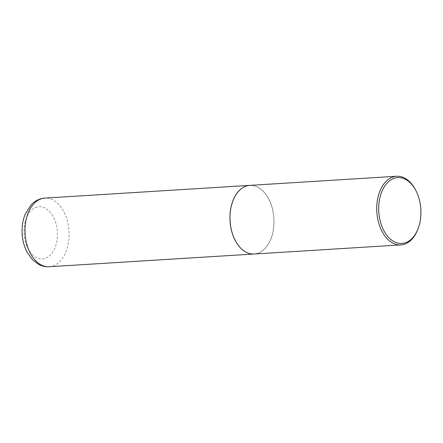 <?xml version="1.0" encoding="UTF-8"?>
<svg xmlns="http://www.w3.org/2000/svg" width="443" height="443" viewBox="0 0 443 443"><rect width="100%" height="100%" fill="white"/><g stroke="black" fill="none" stroke-linecap="round" stroke-linejoin="round"><path stroke-width="0.33" stroke-dasharray="2.21 1.66" d="M254.105 254.016A34.388 21.967 86.4 0 0 256.774 253.584A34.388 21.967 86.4 0 0 273.702 216.234A34.388 21.967 86.4 0 0 249.846 185.373M234.978 239.934A34.316 21.923 86.4 0 0 256.763 253.518A34.316 21.923 86.4 0 0 273.397 214.119A34.316 21.923 86.4 0 0 247.139 185.877A34.316 21.923 86.4 0 0 232.608 201.709M254.132 254.016A34.388 21.967 86.4 0 0 256.829 253.584A34.388 21.967 86.4 0 0 273.752 216.212A34.388 21.967 86.4 0 0 249.874 185.373M418.131 228.588A34.388 21.967 86.4 0 0 415.761 190.324M49.179 266.736A34.388 21.967 86.4 0 0 51.87 266.304A34.388 21.967 86.4 0 0 68.798 228.931A34.388 21.967 86.4 0 0 44.915 198.093M37.046 207.047A26.137 16.696 86.4 0 0 24.376 237.055A26.137 16.696 86.4 0 0 44.378 258.562A26.137 16.696 86.4 0 0 57.042 228.555A26.137 16.696 86.4 0 0 37.046 207.047"/><path stroke-width="0.66" d="M249.846 185.373A34.388 21.967 86.4 0 0 249.819 185.379A34.388 21.967 86.4 0 0 247.128 185.805A34.388 21.967 86.4 0 0 230.199 223.178A34.388 21.967 86.4 0 0 254.077 254.016A34.388 21.967 86.4 0 0 254.105 254.016M416.138 191.083A32.987 21.07 86.4 0 0 395.189 178.008A32.987 21.07 86.4 0 0 379.202 215.885A32.987 21.07 86.4 0 0 404.442 243.035A32.987 21.07 86.4 0 0 418.419 227.791A32.987 21.07 86.4 0 0 416.138 191.083L415.761 190.324A34.388 21.967 86.4 0 0 396.612 176.264L249.874 185.373A34.388 21.967 86.4 0 0 247.183 185.805A34.388 21.967 86.4 0 0 232.614 201.692A34.316 21.923 86.4 0 0 232.603 201.731A34.316 21.923 86.4 0 0 234.973 239.918A34.316 21.923 86.4 0 0 234.978 239.934M232.603 201.731L232.614 201.692A34.388 21.967 86.4 0 0 234.989 239.956A34.388 21.967 86.4 0 0 254.132 254.016L400.876 244.907A34.388 21.967 86.4 0 0 403.567 244.475A34.388 21.967 86.4 0 0 418.131 228.588L418.419 227.791M396.612 176.264A34.388 21.967 86.4 0 0 393.921 176.696A34.388 21.967 86.4 0 0 376.999 214.069A34.388 21.967 86.4 0 0 400.876 244.907M49.179 266.736C45.363 266.935 41.747 266.099 38.342 264.222L32.621 259.847L27.505 252.959C24.393 247.283 22.604 240.953 22.15 233.982C21.729 226.916 22.743 220.343 25.185 214.274L31.16 204.832C34.033 201.786 37.411 199.732 41.304 198.669L44.915 198.093A34.388 21.967 86.4 0 0 42.223 198.525A34.388 21.967 86.4 0 0 25.295 235.897A34.388 21.967 86.4 0 0 49.179 266.736L254.077 254.016M44.915 198.093L249.819 185.379"/></g></svg>
